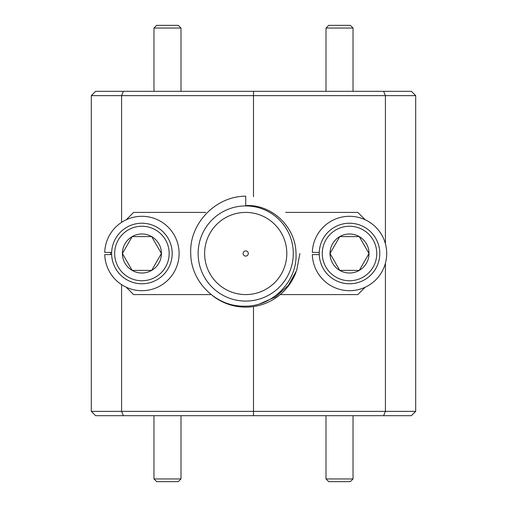 <?xml version="1.0" encoding="UTF-8"?>
<svg xmlns="http://www.w3.org/2000/svg" width="507" height="507" viewBox="0 0 507 507"><rect width="100%" height="100%" fill="white"/><g stroke="black" fill="none" stroke-linecap="round" stroke-linejoin="round"><path stroke-width="0.76" d="M385.415 243.759L385.415 95.633L415.689 95.633L415.689 411.367L411.367 415.689L253.5 415.689L253.5 411.367L385.415 411.367L385.415 263.241M383.622 91.311L385.415 95.633L253.5 95.633L253.5 91.311L411.367 91.311L415.689 95.633M121.585 284.649L121.585 411.367L253.5 411.367L253.5 306.564L253.5 415.689L95.633 415.689L91.311 411.367L91.311 95.633L95.633 91.311L253.5 91.311L253.5 196.716L253.5 95.633L121.585 95.633L121.585 222.351M383.622 415.689L385.415 411.367L415.689 411.367M91.311 411.367L121.585 411.367L123.378 415.689M123.378 91.311L121.585 95.633L91.311 95.633M178.299 481.65L156.669 481.65L153.97 478.944L180.999 478.944L178.299 481.65M153.97 415.689L153.97 478.944M180.999 415.689L180.999 478.944M350.331 481.65L328.701 481.65L326.001 478.944L353.03 478.944L350.331 481.65M326.001 415.689L326.001 478.944M353.03 415.689L353.03 478.944M350.331 25.35L353.03 28.056L326.001 28.056L328.701 25.35L350.331 25.35M326.001 91.311L326.001 28.056M353.03 91.311L353.03 28.056M153.97 28.056L156.669 25.35L178.299 25.35L180.999 28.056L153.97 28.056L153.97 91.311M295.987 272.177A53.634 53.634 0 0 1 212.655 295.733M299.891 253.5L296.69 270.345L288.375 285.333L275.7 296.88L259.983 303.744M190.74 253.5C190.816 281.569 215.671 306.596 243.892 306.146C271.929 307.191 297.596 281.683 296.006 253.5C295.879 227.282 272.151 204.156 245.718 205.55L245.718 196.184C215.76 196.127 189.181 223.492 190.74 253.5M286.804 253.5A41.086 41.086 0 0 0 245.718 212.414A41.086 41.086 0 0 0 204.625 253.5A41.086 41.086 0 0 0 245.718 294.586A41.086 41.086 0 0 0 286.804 253.5M198.136 253.5A47.576 47.576 0 0 0 245.718 301.076A47.576 47.576 0 0 0 293.293 253.5A47.576 47.576 0 0 0 245.718 205.924A47.576 47.576 0 0 0 198.136 253.5M243.119 253.5A2.592 2.592 0 0 1 245.718 250.908A2.592 2.592 0 0 1 248.31 253.5A2.592 2.592 0 0 1 245.718 256.092A2.592 2.592 0 0 1 243.119 253.5M285.675 212.414L357.841 212.414L365.198 219.772M280.181 294.586L357.841 294.586L365.198 287.228M110.558 252.416A135.16 135.16 0 0 0 110.558 254.584M211.166 294.586L133.588 294.586L126.23 287.228M205.753 212.414L133.588 212.414L126.23 219.772M111.654 252.416L104.734 252.416A37.195 37.195 0 0 1 160.82 221.47A37.195 37.195 0 0 1 160.82 285.53A37.195 37.195 0 0 1 104.734 254.584L111.654 254.584M319.264 252.416L312.337 252.416A37.195 37.195 0 0 1 368.424 221.47A37.195 37.195 0 0 1 368.424 285.53A37.195 37.195 0 0 1 312.337 254.584L319.264 254.584M141.909 226.249A27.251 27.251 0 0 0 114.664 253.5A27.251 27.251 0 0 0 141.909 280.751A27.251 27.251 0 0 0 169.161 253.5A27.251 27.251 0 0 0 141.909 226.249M141.909 283.774A30.274 30.274 0 0 1 111.635 253.5A30.274 30.274 0 0 1 141.909 223.226A30.274 30.274 0 0 1 172.19 253.5A30.274 30.274 0 0 1 141.909 283.774M141.909 233.993A19.507 19.507 0 0 0 132.156 270.396A19.507 19.507 0 0 0 161.422 253.5A19.507 19.507 0 0 0 141.909 233.993M141.909 236.604L132.156 236.604L122.402 253.5L132.156 270.396L151.669 270.396L161.422 253.5L151.669 236.604L141.909 236.604M150.966 270.396L151.669 270.396L161.422 253.5L151.669 236.604L132.156 236.604L122.402 253.5M122.751 254.108L132.156 270.396L132.859 270.396M349.519 226.249A27.251 27.251 0 0 0 322.268 253.5A27.251 27.251 0 0 0 349.519 280.751A27.251 27.251 0 0 0 376.764 253.5A27.251 27.251 0 0 0 349.519 226.249M349.519 283.774A30.274 30.274 0 0 1 319.239 253.5A30.274 30.274 0 0 1 349.519 223.226A30.274 30.274 0 0 1 379.794 253.5A30.274 30.274 0 0 1 349.519 283.774M349.519 233.993A19.507 19.507 0 0 0 339.766 270.396A19.507 19.507 0 0 0 369.026 253.5A19.507 19.507 0 0 0 349.519 233.993M349.519 236.604L339.766 236.604L330.006 253.5L339.766 270.396L359.273 270.396L369.026 253.5L359.273 236.604L349.519 236.604M358.569 270.396L359.273 270.396L369.026 253.5L359.273 236.604L339.766 236.604L330.006 253.5L339.766 270.396L340.463 270.396M180.999 91.311L180.999 28.056"/></g></svg>
